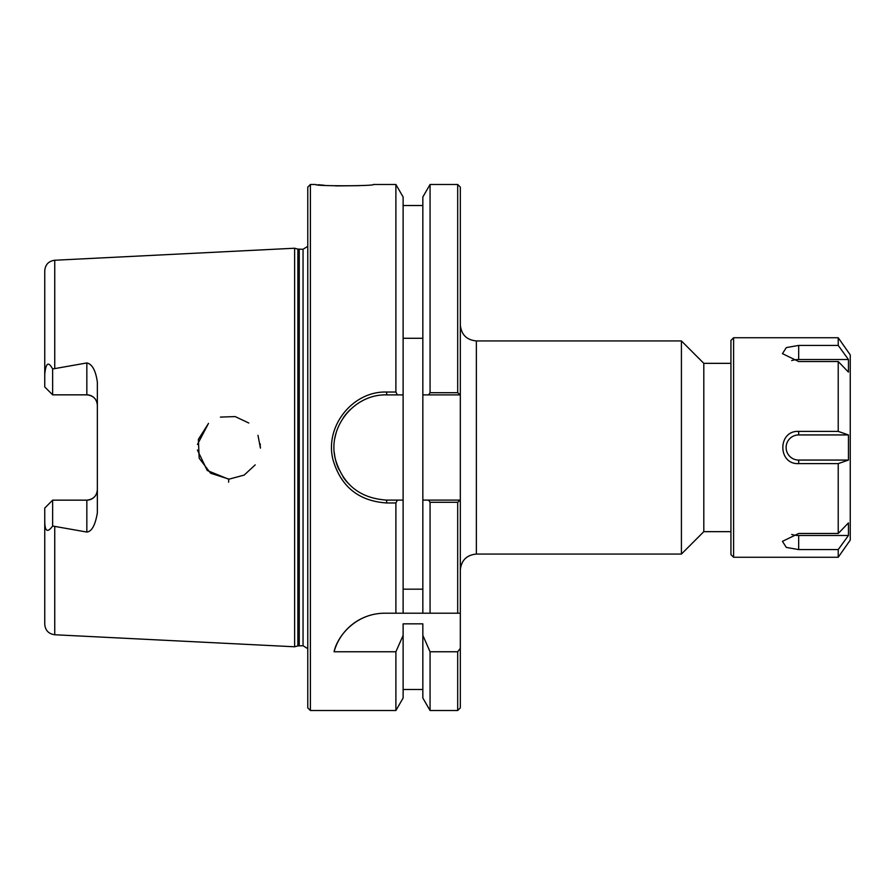 <?xml version="1.0" encoding="UTF-8"?>
<svg xmlns="http://www.w3.org/2000/svg" width="895" height="895" viewBox="0 0 895 895"><rect width="100%" height="100%" fill="white"/><g stroke="black" fill="none" stroke-linecap="round" stroke-linejoin="round"><path stroke-width="1.34" d="M460.321 324.907C461.272 334.652 466.619 339.988 476.364 340.939L681.419 340.939L681.419 554.061L476.364 554.061L476.364 340.939M460.321 707.889L460.321 648.36L457.692 651.761L457.692 710.518L460.321 707.889M457.692 392.715L460.321 394.896L460.321 187.111L457.692 184.482L457.692 392.715L430.07 392.715L428.582 394.896L460.321 394.896L460.321 648.36M730.935 363.336L703.806 363.336L703.806 531.664L730.935 531.664M703.806 363.336L681.419 340.939M403.119 338.276L422.843 338.276M422.843 589.167L403.119 589.167M397.38 394.896L403.119 394.896L403.119 196.989L395.892 184.482L395.892 392.032L386.674 392.032C352.563 390.925 324.37 426.535 333.029 459.873C340.973 486.757 358.85 501.122 386.674 502.968L395.892 502.968L397.38 500.104L386.674 500.104C360.081 498.347 342.986 484.721 335.39 459.236C327.111 427.62 354.062 393.845 386.674 394.896L397.38 394.896L395.892 392.032M428.582 500.104L430.07 502.285L457.692 502.285L460.276 500.104L422.843 500.104L422.843 394.896L428.582 394.896M310.397 710.518L310.397 184.482L307.768 187.111L307.768 707.889L310.397 710.518L395.892 710.518L403.119 698.022L403.119 635.383L395.892 651.761L334.07 651.761C337.281 636.289 355.662 613.276 384.772 613.209L460.321 613.209M403.119 613.209L403.119 394.896M350.426 409.384A52.604 52.604 0 0 0 343.098 418.043M336.319 432.307A52.604 52.604 0 0 0 334.943 437.957M334.338 452.769A52.604 52.604 0 0 0 338.914 469.551M343.087 476.945A52.604 52.604 0 0 0 347.763 482.897M403.119 500.104L397.38 500.104M395.892 710.518L395.892 651.761M457.692 502.285L457.692 613.209M54.74 634.756L294.623 646.783L294.623 248.228L54.74 260.244C48.632 261.094 45.298 264.596 44.75 270.749L44.75 374.457C46.216 358.727 50.142 364.522 52.637 368.975L86.837 362.945C92.219 364.108 95.72 370.519 97.354 382.154L97.354 512.846C95.273 525.175 91.76 531.574 86.837 532.055L52.637 526.025C47.39 533.23 44.761 531.406 44.75 520.543L44.75 624.251C45.298 630.404 48.632 633.906 54.74 634.756L54.74 526.819M228.617 482.159L228.751 479.06L210.605 473.231L199.182 458.229L198.377 439.367L208.513 423.38L197.459 444.457M255.209 464.874L244.167 475.1L229.377 479.06L244.167 475.1L255.209 464.874M228.281 479.06L207.237 470.49L197.415 450.04M220.416 417.092L235.172 416.578L248.788 423.022L235.172 416.578L220.416 417.092M260.232 443.976L260.333 445.028M260.423 446.728L260.423 447.5M260.423 448.138L257.995 435.35M359.074 185.668L335.502 185.914M324.393 185.287L318.139 184.717M310.397 184.482L315.901 184.482C313.015 186.317 376.996 186.048 373.282 184.482L395.892 184.482M395.892 613.209L395.892 502.968M372.477 614.664A52.604 52.604 0 0 0 334.07 651.761M457.692 651.761L430.07 651.761L422.843 635.383L422.843 623.837L403.119 623.837L403.119 635.383M97.354 405.368C96.839 399.08 93.337 395.579 86.837 394.84A10.516 10.516 0 0 1 97.354 405.368M44.75 520.543L44.75 508.047L52.637 500.16L86.837 500.16C93.337 499.421 96.839 495.919 97.354 489.632A10.516 10.516 0 0 1 86.837 500.16L86.837 532.055M52.637 368.975L52.637 394.84L44.75 386.953L44.75 374.457M44.75 508.047L52.637 500.16L52.637 526.025M52.637 394.84L86.837 394.84L86.837 362.945M430.07 651.761L430.07 710.518L457.692 710.518M430.07 502.285L430.07 613.209M430.07 710.518L422.843 698.022L422.843 635.383M422.843 613.209L422.843 500.104M422.843 394.896L422.843 196.989L430.07 184.482L430.07 392.715M297.878 249.101L303.047 249.28L303.047 645.72L297.878 645.91L297.878 249.101L294.623 248.228M303.047 249.28L307.768 246.338M848.449 359.522L848.449 372.085L838.223 361.524L798.676 361.524L782.443 353.648L786.313 347.596L798.676 345.414L838.223 345.414L848.449 359.522L798.676 359.522L798.676 345.414M791.717 360.584A12.564 6.276 180 0 1 798.676 359.522M848.449 434.936L848.449 460.064L798.676 460.064A12.564 12.564 0 0 1 786.112 447.5A12.564 12.564 0 0 1 798.676 434.936L848.449 434.936L838.223 431.39L838.223 361.524M848.449 460.064L838.223 463.61L798.676 463.61C777.554 464.74 777.554 430.26 798.676 431.39L838.223 431.39M848.449 535.478L838.223 549.586L798.676 549.586L786.313 547.416L782.443 541.352L798.676 533.476L838.223 533.476L848.449 522.915L848.449 535.478L798.676 535.478A12.564 6.276 -0 0 1 791.717 534.427M838.223 337.739L850.25 354.912L850.25 540.088L838.223 557.261L733.609 557.261L733.609 337.739L838.223 337.739L838.223 345.414M838.223 557.261L838.223 549.586M838.223 533.476L838.223 463.61M733.609 557.261L730.935 554.598L730.935 340.413L733.609 337.739M54.74 368.181L54.74 260.244M386.674 502.968L386.674 500.104M386.674 394.896L386.674 392.032M299.243 645.72L299.243 249.28M798.676 460.064L798.676 463.61M798.676 434.936L798.676 431.39M798.676 535.478L798.676 549.586M476.364 554.061C466.619 555.012 461.272 560.348 460.321 570.093M703.806 531.664L681.419 554.061M422.843 689.486L403.119 689.486M430.07 184.482L457.692 184.482M422.843 205.526L403.119 205.526M297.878 645.91L294.623 646.783M303.047 645.72L307.768 648.662"/></g></svg>
